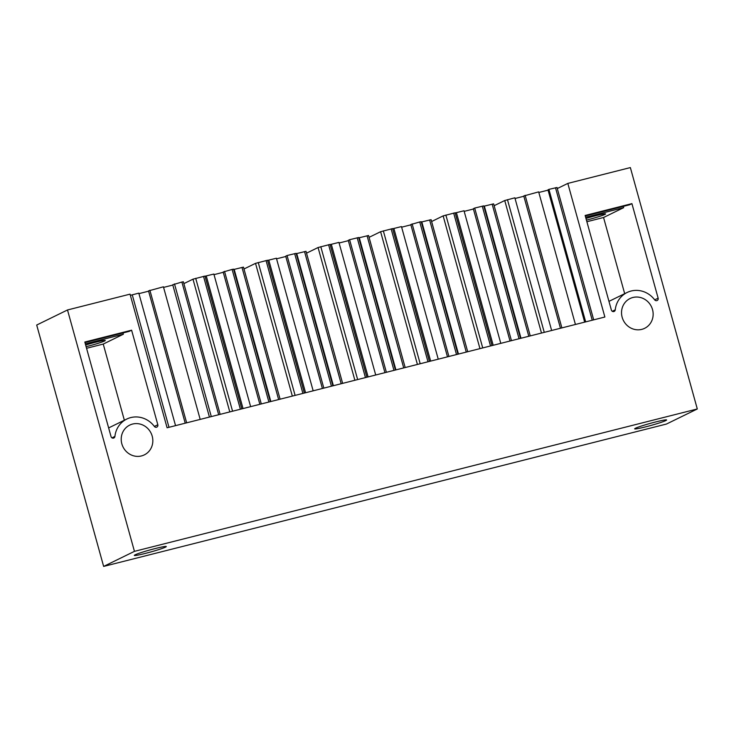 <?xml version="1.0" encoding="UTF-8"?>
<svg xmlns="http://www.w3.org/2000/svg" width="734" height="734" viewBox="0 0 734 734"><rect width="100%" height="100%" fill="white"/><g stroke="black" fill="none" stroke-linecap="round" stroke-linejoin="round"><path stroke-width="1.1" d="M630.359 167.581L697.3 408.966L666.5 424.032L103.641 566.419L36.7 325.034L67.5 309.968L130.037 294.151L167.095 427.775L604.871 317.024L567.822 183.408L630.359 167.581M67.5 309.968L134.441 551.353L697.3 408.966M154.36 426.436A23.314 21.956 63.9 0 0 126.78 419.05A23.314 21.956 63.9 0 0 114.926 436.409A2.083 1.963 63.9 0 1 111.036 436.574L84.823 342.026L131.606 330.19L157.819 424.738A2.083 1.963 63.9 0 1 154.36 426.436L157.819 424.738M658.141 298.178L654.682 299.867A2.083 1.963 63.9 0 0 658.141 298.178L631.919 203.63L629.488 204.814L585.292 215.998M654.682 299.867A23.314 21.956 63.9 0 0 627.102 292.49A23.314 21.956 63.9 0 0 615.248 309.849L612.312 311.28M631.919 203.63L585.145 215.466L611.358 310.014A2.083 1.963 63.9 0 0 615.248 309.849M641.764 329.373A16.588 15.625 63.9 0 0 644.626 328.327A16.588 15.625 63.9 0 0 652.021 308.051A16.588 15.625 63.9 0 0 632.919 297.481A16.588 15.625 63.9 0 0 630.056 298.527A16.588 15.625 63.9 0 0 622.661 318.804A16.588 15.625 63.9 0 0 641.764 329.373M141.442 455.942A16.588 15.625 63.9 0 0 144.304 454.887A16.588 15.625 63.9 0 0 151.699 434.611A16.588 15.625 63.9 0 0 132.597 424.041A16.588 15.625 63.9 0 0 129.734 425.096A16.588 15.625 63.9 0 0 122.339 445.373A16.588 15.625 63.9 0 0 141.442 455.942M134.441 551.353L103.641 566.419M635.451 428.252A16.588 1.083 164.5 0 0 634.653 428.839A16.588 1.083 164.5 0 0 648.241 426.179A16.588 1.083 164.5 0 0 665.811 420.564A16.588 1.083 164.5 0 0 666.61 419.976A16.588 1.083 164.5 0 0 653.021 422.637A16.588 1.083 164.5 0 0 635.451 428.252M165.489 547.133A16.588 1.083 164.5 0 0 166.288 546.546A16.588 1.083 164.5 0 0 152.7 549.206A16.588 1.083 164.5 0 0 135.129 554.812A16.588 1.083 164.5 0 0 134.331 555.409A16.588 1.083 164.5 0 0 147.919 552.739A16.588 1.083 164.5 0 0 165.489 547.133M84.97 342.567L129.175 331.383L131.606 330.19M123.009 332.942L123.358 334.227L103.237 344.072L124.358 420.233M85.328 343.851L123.358 334.227M86.557 348.292L103.237 344.072M85.649 345.026A14.341 0.936 -15.5 0 1 105.283 340.475A14.341 0.936 -15.5 0 1 104.595 340.98A14.341 0.936 -15.5 0 1 86.107 346.677M557.28 188.555L567.822 183.408M624.68 293.673L603.559 217.503L623.68 207.658L623.331 206.373M585.649 217.282L623.68 207.658M586.879 221.723L603.559 217.503M585.971 218.466A14.341 0.936 -15.5 0 1 605.605 213.906A14.341 0.936 -15.5 0 1 604.917 214.42A14.341 0.936 -15.5 0 1 586.429 220.108M130.368 295.325L138.799 293.132L175.545 425.628M138.946 293.637L148.607 291.187M200.189 419.398L163.416 286.801L148.525 290.893L185.216 423.188M149.874 290.233L186.647 422.821M163.581 287.398L172.82 285.067M220.136 414.352L183.362 281.773L181.876 282.039L172.738 284.764L209.429 417.059M174.49 283.911L211.291 416.591M556.867 187.528L548.922 189.381L585.668 321.887M584.668 322.134L547.977 189.84L548.922 189.381M538.829 192.473L548.059 190.143M560.455 328.263L523.764 195.969L538.655 191.877L575.428 324.474M525.122 195.308L561.886 327.896M515.039 198.492L523.847 196.262M494.147 205.703L504.735 200.529L514.855 197.804L551.647 330.493M241.816 408.866L204.988 276.076L192.987 279.168L183.876 283.618M250.624 406.645L213.851 274.048L205.034 276.232M223.255 272.305L214.016 274.644M270.341 401.654L233.595 269.158L232.118 269.424L223.173 272.011L259.864 404.306M224.521 271.351L261.295 403.939M280.094 399.186L243.477 267.139L233.696 269.497M304.362 393.048L267.534 260.258L255.524 263.35L243.982 268.993M313.161 390.818L276.397 258.23L267.58 260.414M285.792 256.487L276.562 258.827M332.878 385.836L296.141 253.34L287.058 255.524L285.709 256.184L322.4 388.488M287.058 255.524L323.832 388.121M342.631 383.368L306.014 251.322L296.233 253.68M366.899 377.23L330.071 244.431L318.061 247.523L306.528 253.166M375.707 375.001L338.934 242.403L330.117 244.596M348.338 240.669L339.099 243M395.424 370.009L358.678 237.513L349.604 239.706L348.255 240.367L384.937 372.661M349.604 239.706L386.378 372.303M405.177 367.541L368.551 235.495L358.77 237.862M429.436 361.403L392.617 228.613L380.607 231.705L369.064 237.348M438.244 359.183L401.47 226.586L392.653 228.769M410.875 224.843L401.636 227.182M457.961 354.192L421.215 221.696L419.738 221.962L410.792 224.549L447.483 356.843M412.141 223.888L448.914 356.476M467.714 351.724L431.097 219.677L421.316 222.035M491.982 345.586L455.153 212.796L443.143 215.888L431.61 221.53M500.781 343.356L464.016 210.768L455.199 212.952M473.412 209.025L464.182 211.364M520.507 338.374L483.761 205.878L474.687 208.061L473.329 208.722L510.02 341.026M474.687 208.061L511.451 340.659M530.251 335.906L493.633 203.859L483.853 206.217M111.99 437.849L114.926 436.409M168.985 427.289L132.239 294.793M181.876 282.039L218.677 414.719M555.491 187.72L592.237 320.226M507.469 199.676L544.261 332.355M504.735 200.529L541.49 333.062M192.987 279.168L229.797 411.912M232.568 411.205L195.712 278.314M203.511 276.342L240.367 409.233M243.037 408.563L206.263 275.966M232.118 269.424L268.883 402.021M270.837 401.526L234.192 269.378M241.991 267.405L278.636 399.553M255.524 263.35L292.334 396.085M295.105 395.387L258.249 262.497M266.047 260.524L302.903 393.415M305.573 392.745L268.8 260.148M294.655 253.606L331.429 386.203M333.383 385.708L296.729 253.56M304.527 251.588L341.172 383.735M318.061 247.523L354.88 380.267M357.651 379.57L320.795 246.679M328.584 244.706L365.44 377.597M368.11 376.918L331.337 244.33M357.192 237.788L393.965 370.376M395.92 369.89L359.275 237.743M367.073 235.77L403.718 367.918M380.607 231.705L417.417 364.449M420.187 363.743L383.332 230.852M391.13 228.88L427.986 361.77M430.656 361.1L393.883 228.503M419.738 221.962L456.502 354.559M458.456 354.063L421.811 221.916M429.61 219.943L466.255 352.091M443.143 215.888L479.953 348.622M482.724 347.925L445.868 215.034M453.667 213.062L490.523 345.953M493.193 345.283L456.42 212.686M482.275 206.144L519.048 338.741M521.002 338.246L484.348 206.098M492.147 204.125L528.801 336.273M108.641 427.922L126.78 419.05M627.102 292.49L608.963 301.362M556.978 187.454L593.696 319.859"/></g></svg>
